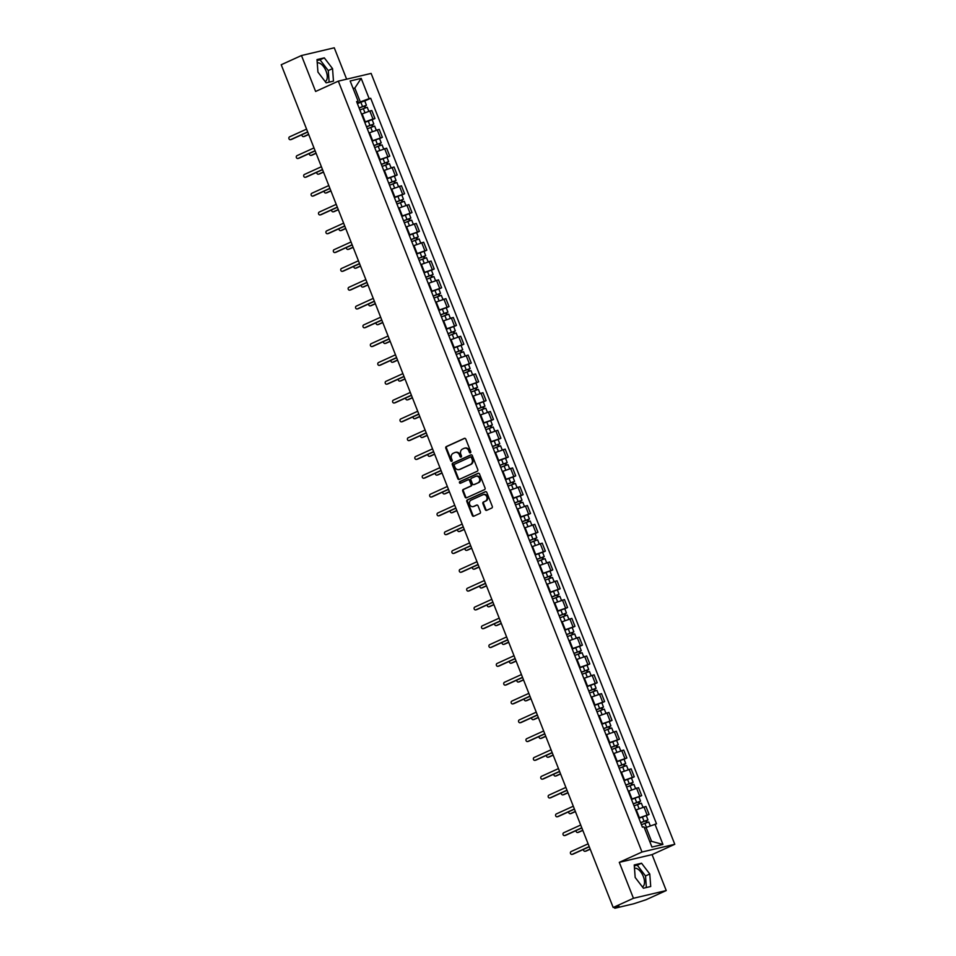<?xml version="1.0" encoding="UTF-8"?>
<svg xmlns="http://www.w3.org/2000/svg" width="956" height="956" viewBox="0 0 956 956"><rect width="100%" height="100%" fill="white"/><g stroke="black" fill="none" stroke-linecap="round" stroke-linejoin="round"><path stroke-width="1.43" d="M470.376 452.833A0.896 0.765 -103.3 0 0 470.746 451.686L465.799 439.115A1.279 1.087 -103.3 0 0 464.329 438.386L446.344 446.56A1.279 1.087 -103.3 0 0 445.807 448.197L450.766 460.78A0.896 0.765 -103.3 0 0 452.164 460.135L451.519 458.51A4.087 3.489 -103.3 0 1 453.228 453.275L454.721 452.594A4.087 3.489 -103.3 0 1 455.283 452.403A4.087 3.489 -103.3 0 1 459.418 454.925L460.063 456.55A0.896 0.765 -103.3 0 0 461.461 455.916L460.816 454.291A4.087 3.489 -103.3 0 1 462.525 449.045L464.019 448.364A4.087 3.489 -103.3 0 1 464.568 448.173A4.087 3.489 -103.3 0 1 468.703 450.694L469.348 452.319A0.896 0.765 -103.3 0 0 470.376 452.833M317.237 62.893A10.146 5.186 -114.5 0 1 326.068 71.091A10.146 5.186 -114.5 0 1 325.16 81.535L325.16 81.535M634.485 868.263A10.146 5.186 -114.5 0 1 643.316 876.461A10.146 5.186 -114.5 0 1 642.396 886.905L642.396 886.905M485.254 509.596A1.279 1.087 -103.3 0 0 486.724 510.325L491.766 508.03A1.279 1.087 -103.3 0 0 492.292 506.393L486.795 492.424A1.279 1.087 -103.3 0 0 485.325 491.695L467.341 499.88A1.279 1.087 -103.3 0 0 466.815 501.518L472.312 515.475A1.279 1.087 -103.3 0 0 473.782 516.204L479.876 513.432A1.279 1.087 -103.3 0 0 480.402 511.795L478.048 505.82A1.279 1.087 -103.3 0 0 476.59 505.091L473.567 506.465A3.418 2.916 -103.3 0 1 471.069 500.131L482.911 494.754A3.418 2.916 -103.3 0 1 485.409 501.087L483.425 501.984A1.279 1.087 -103.3 0 0 482.9 503.621L485.254 509.596L485.911 509.44A1.279 1.087 -103.3 0 0 486.879 510.253M641.99 852.023L619.285 862.348L633.446 898.282L613.19 907.495L281.219 64.745L301.475 55.532L315.623 91.465L338.328 81.141L641.99 852.023L674.781 844.291L371.119 73.409L338.328 81.141M477.271 471.224A1.279 1.087 -103.3 0 0 477.797 469.587L472.3 455.618A1.279 1.087 -103.3 0 0 470.83 454.889L452.845 463.074A1.279 1.087 -103.3 0 0 452.319 464.712L457.816 478.669A1.279 1.087 -103.3 0 0 459.286 479.398L477.271 471.224M479.542 474.021L485.05 487.99A1.279 1.087 -103.3 0 1 484.513 489.627L466.528 497.801A1.279 1.087 -103.3 0 1 465.07 497.072L462.716 491.097A1.279 1.087 -103.3 0 1 463.242 489.46L470.531 486.15A1.279 1.087 -103.3 0 0 471.069 484.513L469.504 480.545A1.279 1.087 -103.3 0 0 468.046 479.816L460.445 483.27A0.896 0.765 -103.3 0 1 459.8 481.609L478.084 473.292A1.279 1.087 -103.3 0 1 479.542 474.021M633.446 898.282L666.236 890.55L645.981 899.763L633.673 903.79L615.114 908.176L614.338 907.22M346.634 79.181L334.265 47.8L301.475 55.532M666.236 890.55L652.076 854.616L674.781 844.291M613.19 907.495L618.986 906.121L614.732 908.2M364.678 122.093L372.96 118.986L369.817 111.027L361.535 114.134M369.817 111.027L371.824 110.561L374.955 118.52L372.171 119.787M372.96 118.986L374.955 118.52M379.568 138.596L382.364 137.329L379.233 129.371L368.944 132.944M372.087 140.902L382.364 137.329M386.977 157.405L389.773 156.139L386.642 148.18L376.353 151.753M379.496 159.712L389.773 156.139M394.386 176.215L397.182 174.948L394.051 166.989L383.762 170.562M386.905 178.521L397.182 174.948M401.795 195.024L404.591 193.745L401.46 185.799L391.171 189.372M394.314 197.33L404.591 193.745M409.204 213.833L412 212.555L408.869 204.596L398.58 208.181M401.723 216.14L412 212.555M416.613 232.631L419.409 231.364L416.278 223.405L405.989 226.99M409.132 234.949L419.409 231.364M424.022 251.44L426.818 250.173L423.675 242.215L413.398 245.8M416.541 253.746L426.818 250.173M431.431 270.249L434.227 268.983L431.084 261.024L420.807 264.597M423.95 272.556L434.227 268.983M438.84 289.059L441.636 287.792L438.493 279.833L428.216 283.406M431.359 291.365L441.636 287.792M446.249 307.868L449.045 306.601L445.902 298.642L435.625 302.216M438.756 310.174L449.045 306.601M453.658 326.677L456.454 325.41L453.311 317.452L443.034 321.025M446.165 328.984L456.454 325.41M461.067 345.486L463.863 344.22L460.72 336.261L450.443 339.834M453.574 347.793L463.863 344.22M468.476 364.296L471.272 363.029L468.129 355.07L457.852 358.643M460.983 366.602L471.272 363.029M475.885 383.105L478.681 381.826L475.538 373.88L465.261 377.453M468.392 385.411L478.681 381.826M483.294 401.914L486.09 400.636L482.947 392.677L472.67 396.262M475.801 404.221L486.09 400.636M490.703 420.712L493.499 419.445L490.356 411.486L480.079 415.071M483.21 423.03L493.499 419.445M498.112 439.521L500.908 438.254L497.765 430.296L487.488 433.881M490.619 441.827L500.908 438.254M505.521 458.33L508.317 457.064L505.174 449.105L494.897 452.678M498.028 460.637L508.317 457.064M512.93 477.14L515.714 475.873L512.583 467.914L502.306 471.487M505.437 479.446L515.714 475.873M520.339 495.949L523.123 494.682L519.992 486.724L509.715 490.297M512.846 498.255L523.123 494.682M527.748 514.758L530.532 513.491L527.401 505.533L517.124 509.106M520.255 517.065L530.532 513.491M535.157 533.567L537.941 532.301L534.81 524.342L524.533 527.915M527.664 535.874L537.941 532.301M542.566 552.377L545.35 551.11L542.219 543.151L531.942 546.724M535.073 554.683L545.35 551.11M549.975 571.186L552.759 569.907L549.628 561.961L539.351 565.534M542.482 573.492L552.759 569.907M557.384 589.983L560.168 588.717L557.037 580.758L546.76 584.343M549.891 592.302L560.168 588.717M564.793 608.793L567.577 607.526L564.446 599.567L554.169 603.152M557.3 611.099L567.577 607.526M572.202 627.602L574.986 626.335L571.855 618.377L561.578 621.95M564.709 629.908L574.986 626.335M579.611 646.411L582.395 645.145L579.264 637.186L568.987 640.759M572.118 648.718L582.395 645.145M587.02 665.221L589.804 663.954L586.673 655.995L576.396 659.568M579.527 667.527L589.804 663.954M594.429 684.03L597.213 682.763L594.082 674.805L583.805 678.378M586.936 686.336L597.213 682.763M601.838 702.839L604.622 701.573L601.491 693.614L591.214 697.187M594.345 705.146L604.622 701.573M609.247 721.649L612.031 720.382L608.9 712.423L598.623 715.996M601.754 723.955L612.031 720.382M616.656 740.458L619.44 739.179L616.309 731.232L606.032 734.806M609.163 742.764L619.44 739.179M624.065 759.267L626.849 757.988L623.718 750.042L613.441 753.615M616.572 761.573L626.849 757.988M631.474 778.065L634.258 776.798L631.127 768.839L620.85 772.424M623.981 780.383L634.258 776.798M638.883 796.874L641.667 795.607L638.536 787.648L628.259 791.233M631.39 799.18L641.667 795.607M646.292 815.683L649.076 814.416L645.945 806.458L635.656 810.031M638.799 817.989L649.076 814.416M357.269 103.284L360.293 101.91L354.831 88.048L353.111 88.454M353.23 88.777L354.831 88.048L361.177 78.38L369.159 98.635L360.293 101.91M356.887 102.316L358.142 101.24L350.159 80.985L361.177 78.38M649.829 841.746L651.562 841.34L646.089 827.466L656.509 823.833L370.701 98.277L369.159 98.635M654.968 824.192L662.938 844.447L651.932 847.052L643.95 826.797L642.408 827.155L356.6 101.599L358.142 101.24M333.465 81.129L332.545 68.629L324.299 57.862L316.998 59.583L317.93 72.082L326.163 82.849L333.465 81.129M619.285 862.348L652.076 854.616M650.713 886.499L649.781 873.999L641.548 863.232L634.234 864.953L635.166 877.453L643.412 888.22L650.713 886.499M646.089 827.466L644.499 828.195M364.762 100.978L370.701 98.277M651.562 841.34L662.938 844.447M329.127 82.156L328.267 70.577L320.033 59.798L317.069 60.503M328.267 70.577L332.545 68.629M320.033 59.798L324.299 57.862M646.375 887.527L645.515 875.947L637.27 865.168L634.306 865.873M645.515 875.947L649.781 873.999M637.27 865.168L641.548 863.232M470.555 452.714A0.896 0.765 -103.3 0 1 470.005 452.164L469.36 450.539A4.087 3.489 -103.3 0 0 465.225 448.017A4.087 3.489 -103.3 0 0 464.903 448.113M455.618 452.343A4.087 3.489 -103.3 0 1 455.94 452.248A4.087 3.489 -103.3 0 1 460.075 454.769L460.708 456.394A0.896 0.765 -103.3 0 0 461.27 456.932M464.819 438.302L447.002 446.404A1.279 1.087 -103.3 0 0 446.464 448.041L451.423 460.625A0.896 0.765 -103.3 0 0 451.973 461.162M471.32 454.817L453.502 462.919A1.279 1.087 -103.3 0 0 452.977 464.556L458.474 478.514A1.279 1.087 -103.3 0 0 459.442 479.326M471.416 457.565A0.896 0.765 -103.3 0 0 470.388 457.052L454.602 464.234A0.896 0.765 -103.3 0 0 454.231 465.381L454.901 467.09A4.087 3.489 -103.3 0 0 459.035 469.611A4.087 3.489 -103.3 0 0 459.597 469.42L470.388 464.52A4.087 3.489 -103.3 0 0 472.085 459.274L471.416 457.565L472.073 457.41A0.896 0.765 -103.3 0 0 471.045 456.896L470.639 456.992M459.358 469.515A4.087 3.489 -103.3 0 0 459.693 469.456A4.087 3.489 -103.3 0 0 460.242 469.265L459.597 469.42M472.073 457.41L472.742 459.119A4.087 3.489 -103.3 0 1 471.033 464.365L460.242 469.265M468.392 479.733L468.703 479.661A1.279 1.087 -103.3 0 1 470.161 480.39L471.726 484.357A1.279 1.087 -103.3 0 1 471.189 485.995L463.899 489.305A1.279 1.087 -103.3 0 0 463.361 490.942L465.715 496.917A1.279 1.087 -103.3 0 0 466.695 497.729M478.574 473.22L460.457 481.454A0.896 0.765 -103.3 0 0 460.696 483.162M478.108 482.708A3.418 2.916 -103.3 0 0 475.61 476.375L471.439 478.275A1.279 1.087 -103.3 0 0 470.902 479.912L472.467 483.867A1.279 1.087 -103.3 0 0 473.937 484.596L478.765 482.553A3.418 2.916 -103.3 0 0 476.411 476.16M474.236 484.525A1.279 1.087 -103.3 0 0 474.594 484.441L473.937 484.596M478.765 482.553L474.594 484.441M483.712 494.539A3.418 2.916 -103.3 0 1 486.066 500.932L484.083 501.828A1.279 1.087 -103.3 0 0 483.557 503.465L485.911 509.44M473.423 506.525A3.418 2.916 -103.3 0 0 474.224 506.31L473.567 506.465M477.08 505.019L474.224 506.31M485.815 491.623L467.998 499.725A1.279 1.087 -103.3 0 0 467.472 501.362L472.969 515.32A1.279 1.087 -103.3 0 0 473.949 516.132M359.898 109.964L367.235 107.263L368.825 111.302M359.145 108.052L364.857 105.841L364.188 106.224L364.857 107.909M302.012 134.653A1.494 1.279 -103.3 0 0 303.805 136.529L308.633 134.33M359.086 107.909L366.423 105.22L365.037 106.02L365.67 107.622M357.377 103.571L364.714 100.882L366.423 105.22M308.692 134.485L304.665 136.326A1.494 1.279 76.7 0 1 304.247 136.421M364.105 106.008L365.037 106.02M307.736 132.059L291.544 139.421A1.494 1.279 76.7 0 1 291.126 139.516M306.577 129.12L289.596 136.839A1.494 1.279 -103.3 0 0 290.696 139.624L307.677 131.892M367.307 128.773L374.644 126.073L376.234 130.112M366.554 126.861L372.266 124.65L371.597 125.033L372.266 126.718M309.421 153.462A1.494 1.279 -103.3 0 0 311.214 155.338L316.042 153.139M366.495 126.718L373.832 124.029L372.446 124.83L373.079 126.431M364.786 122.38L372.123 119.691L373.832 124.029M316.101 153.295L312.074 155.135A1.494 1.279 76.7 0 1 311.656 155.231M371.514 124.818L372.446 124.83M374.716 147.583L382.053 144.882L383.643 148.921M373.963 145.671L379.675 143.46L379.006 143.842L379.675 145.527M316.83 172.271A1.494 1.279 -103.3 0 0 318.623 174.147L323.451 171.949M373.904 145.527L381.241 142.838L379.855 143.639L380.488 145.24M372.195 141.189L379.532 138.501L381.241 142.838M323.51 172.104L319.483 173.944A1.494 1.279 76.7 0 1 319.065 174.04M378.923 143.627L379.855 143.639M382.125 166.392L389.462 163.691L391.052 167.73M381.372 164.48L387.084 162.269L386.415 162.651L387.084 164.336M324.239 191.081A1.494 1.279 -103.3 0 0 326.032 192.945L330.86 190.758M381.313 164.336L388.65 161.648L387.264 162.448L387.897 164.05M379.604 159.999L386.941 157.298L388.65 161.648M330.919 190.913L326.892 192.754A1.494 1.279 76.7 0 1 326.474 192.849M386.332 162.436L387.264 162.448M315.145 150.869L298.953 158.23A1.494 1.279 76.7 0 1 298.535 158.326M313.986 147.929L297.005 155.649A1.494 1.279 -103.3 0 0 298.105 158.421L315.086 150.701M322.554 169.666L306.362 177.039A1.494 1.279 76.7 0 1 305.944 177.135M321.395 166.738L304.414 174.458A1.494 1.279 -103.3 0 0 305.514 177.23L322.495 169.511M329.963 188.475L313.771 195.837A1.494 1.279 76.7 0 1 313.353 195.944M328.804 185.548L311.823 193.267A1.494 1.279 -103.3 0 0 312.923 196.04L329.904 188.32M389.534 185.201L396.871 182.5L398.461 186.54M388.781 183.289L394.493 181.066L393.824 181.461L394.493 183.146M331.648 209.89A1.494 1.279 -103.3 0 0 333.441 211.754L338.269 209.567M388.722 183.146L396.059 180.457L394.673 181.258L395.306 182.859M387.013 178.808L394.35 176.107L396.059 180.457M338.328 209.723L334.301 211.551A1.494 1.279 76.7 0 1 333.883 211.658M393.741 181.246L394.673 181.258M396.943 203.998L404.28 201.31L405.87 205.349M396.19 202.098L401.902 199.876L401.233 200.27L401.902 201.955M339.057 228.699A1.494 1.279 -103.3 0 0 340.85 230.563L345.678 228.376M396.131 201.955L403.468 199.254L402.082 200.067L402.715 201.668M394.422 197.617L401.759 194.916L403.468 199.254M345.737 228.532L341.71 230.36A1.494 1.279 76.7 0 1 341.292 230.468M401.15 200.055L402.082 200.067M337.372 207.285L321.18 214.646A1.494 1.279 76.7 0 1 320.762 214.742M336.213 204.357L319.232 212.077A1.494 1.279 -103.3 0 0 320.332 214.849L337.313 207.129M344.781 226.094L328.589 233.455A1.494 1.279 76.7 0 1 328.171 233.551M343.622 223.166L326.641 230.886A1.494 1.279 -103.3 0 0 327.741 233.658L344.722 225.939M404.352 222.808L411.689 220.119L413.279 224.158M403.599 220.908L409.299 218.685L408.642 219.079L409.299 220.764M346.466 247.508A1.494 1.279 -103.3 0 0 348.259 249.373L353.087 247.186M403.54 220.764L410.877 218.064L409.491 218.876L410.124 220.478M401.831 216.426L409.168 213.726L410.877 218.064M353.146 247.341L349.119 249.169A1.494 1.279 76.7 0 1 348.701 249.265M408.559 218.864L409.491 218.876M411.761 241.617L419.098 238.928L420.688 242.967M411.008 239.717L416.708 237.494L416.051 237.877L416.708 239.574M353.875 266.318A1.494 1.279 -103.3 0 0 355.668 268.182L360.496 265.983M410.949 239.574L418.286 236.873L416.9 237.686L417.533 239.287M409.24 235.236L416.577 232.535L418.286 236.873M360.555 266.15L356.528 267.979A1.494 1.279 76.7 0 1 356.11 268.074M415.968 237.662L416.9 237.686M419.17 260.426L426.507 257.738L428.097 261.777M418.417 258.514L424.117 256.304L423.46 256.686L424.117 258.383M361.284 285.115A1.494 1.279 -103.3 0 0 363.077 286.991L367.905 284.792M418.358 258.383L425.695 255.682L424.309 256.495L424.942 258.084M416.649 254.033L423.986 251.344L425.695 255.682M367.964 284.96L363.925 286.788A1.494 1.279 76.7 0 1 363.519 286.884M423.377 256.471L424.309 256.495M426.579 279.236L433.916 276.547L435.506 280.574M425.826 277.324L431.526 275.113L430.869 275.495L431.526 277.192M368.693 303.924A1.494 1.279 -103.3 0 0 370.486 305.8L375.314 303.602M425.767 277.192L433.104 274.491L431.718 275.292L432.351 276.893M424.058 272.842L431.395 270.154L433.104 274.491M375.373 303.769L371.334 305.597A1.494 1.279 76.7 0 1 370.928 305.693M430.786 275.28L431.718 275.292M433.988 298.045L441.325 295.344L442.915 299.383M433.235 296.133L438.935 293.922L438.278 294.305L438.935 295.99M376.102 322.734A1.494 1.279 -103.3 0 0 377.895 324.61L382.723 322.411M433.176 295.99L440.513 293.301L439.127 294.101L439.76 295.703M431.467 291.652L438.804 288.963L440.513 293.301M382.782 322.566L378.743 324.407A1.494 1.279 76.7 0 1 378.337 324.502M438.195 294.089L439.127 294.101M441.397 316.854L448.734 314.154L450.324 318.193M440.644 314.942L446.344 312.731L445.687 313.114L446.344 314.799M383.511 341.543A1.494 1.279 -103.3 0 0 385.304 343.419L390.132 341.22M440.585 314.799L447.922 312.11L446.536 312.911L447.169 314.512M438.876 310.461L446.213 307.772L447.922 312.11M390.191 341.376L386.152 343.216A1.494 1.279 76.7 0 1 385.746 343.312M445.604 312.899L446.536 312.911M448.806 335.664L456.143 332.963L457.733 337.002M448.053 333.752L453.753 331.541L453.096 331.923L453.753 333.608M390.92 360.352A1.494 1.279 -103.3 0 0 392.713 362.216L397.541 360.03M447.994 333.608L455.331 330.919L453.945 331.72L454.578 333.321M446.285 329.27L453.622 326.582L455.331 330.919M397.6 360.185L393.561 362.025A1.494 1.279 76.7 0 1 393.155 362.121M453.013 331.708L453.945 331.72M456.215 354.473L463.552 351.772L465.142 355.811M455.462 352.561L461.162 350.338L460.505 350.733L461.162 352.417M398.329 379.162A1.494 1.279 -103.3 0 0 400.122 381.026L404.95 378.839M455.403 352.417L462.74 349.729L461.354 350.529L461.987 352.131M453.694 348.08L461.031 345.379L462.74 349.729M405.009 378.994L400.97 380.835A1.494 1.279 76.7 0 1 400.564 380.93M460.422 350.517L461.354 350.529M352.19 244.903L335.998 252.264A1.494 1.279 76.7 0 1 335.58 252.36M351.031 241.976L334.05 249.695A1.494 1.279 -103.3 0 0 335.15 252.468L352.131 244.748M359.599 263.713L343.407 271.074A1.494 1.279 76.7 0 1 342.989 271.169M358.44 260.785L341.459 268.505A1.494 1.279 -103.3 0 0 342.559 271.277L359.528 263.557M367.008 282.522L350.816 289.883A1.494 1.279 76.7 0 1 350.398 289.979M365.849 279.594L348.868 287.314A1.494 1.279 -103.3 0 0 349.968 290.086L366.937 282.367M374.417 301.331L358.225 308.692A1.494 1.279 76.7 0 1 357.807 308.788M373.258 298.392L356.277 306.123A1.494 1.279 -103.3 0 0 357.377 308.896L374.346 301.164M381.826 320.14L365.634 327.502A1.494 1.279 76.7 0 1 365.216 327.597M380.667 317.201L363.686 324.921A1.494 1.279 -103.3 0 0 364.786 327.705L381.755 319.973M389.235 338.95L373.043 346.311A1.494 1.279 76.7 0 1 372.625 346.407M388.076 336.01L371.095 343.73A1.494 1.279 -103.3 0 0 372.183 346.502L389.164 338.783M396.644 357.747L380.452 365.108A1.494 1.279 76.7 0 1 380.034 365.216M395.485 354.819L378.504 362.539A1.494 1.279 -103.3 0 0 379.592 365.312L396.573 357.592M404.053 376.556L387.861 383.918A1.494 1.279 76.7 0 1 387.443 384.025M402.894 373.629L385.913 381.348A1.494 1.279 -103.3 0 0 387.001 384.121L403.982 376.401M463.612 373.282L470.961 370.581L472.551 374.621M462.871 371.37L468.571 369.147L467.914 369.542L468.571 371.227M405.738 397.971A1.494 1.279 -103.3 0 0 407.531 399.835L412.359 397.648M462.812 371.227L470.149 368.538L468.763 369.339L469.396 370.94M461.103 366.889L468.44 364.188L470.149 368.538M412.418 397.804L408.379 399.632A1.494 1.279 76.7 0 1 407.973 399.739M467.831 369.327L468.763 369.339M471.021 392.08L478.359 389.391L479.96 393.43M470.28 390.179L475.98 387.957L475.323 388.351L475.98 390.036M413.147 416.78A1.494 1.279 -103.3 0 0 414.94 418.644L419.768 416.458M470.221 390.036L477.558 387.335L476.172 388.148L476.805 389.749M468.512 385.698L475.849 382.998L477.558 387.335M419.827 416.613L415.788 418.441A1.494 1.279 76.7 0 1 415.382 418.549M475.228 388.136L476.172 388.148M478.43 410.889L485.768 408.2L487.369 412.239M477.689 408.989L483.389 406.766L482.732 407.16L483.389 408.845M420.556 435.589A1.494 1.279 -103.3 0 0 422.349 437.454L427.177 435.267M477.63 408.845L484.967 406.145L483.581 406.957L484.214 408.559M475.921 404.507L483.258 401.807L484.967 406.145M427.236 435.422L423.197 437.25A1.494 1.279 76.7 0 1 422.791 437.346M482.637 406.933L483.581 406.957M485.839 429.698L493.177 427.009L494.778 431.048M485.098 427.798L490.798 425.575L490.141 425.958L490.798 427.655M427.965 454.399A1.494 1.279 -103.3 0 0 429.758 456.263L434.586 454.064M485.039 427.655L492.376 424.954L490.99 425.767L491.623 427.368M483.33 423.317L490.667 420.616L492.376 424.954M434.645 454.231L430.606 456.06A1.494 1.279 76.7 0 1 430.188 456.155M490.046 425.743L490.99 425.767M493.248 448.507L500.586 445.819L502.175 449.858M492.495 446.595L498.207 444.385L497.55 444.767L498.207 446.464M435.374 473.196A1.494 1.279 -103.3 0 0 437.167 475.072L441.983 472.873M492.448 446.464L499.785 443.763L498.399 444.564L499.032 446.165M490.739 442.114L498.076 439.425L499.785 443.763M442.054 473.041L438.015 474.869A1.494 1.279 76.7 0 1 437.597 474.965M497.455 444.552L498.399 444.564M500.657 467.317L507.995 464.628L509.584 468.655M499.904 465.405L505.616 463.194L504.947 463.576L505.616 465.273M442.783 492.005A1.494 1.279 -103.3 0 0 444.576 493.882L449.392 491.683M499.857 465.273L507.194 462.573L505.808 463.373L506.441 464.975M498.148 460.923L505.485 458.235L507.194 462.573M449.463 491.838L445.424 493.678A1.494 1.279 76.7 0 1 445.006 493.774M504.864 463.361L505.808 463.373M508.066 486.126L515.404 483.425L516.993 487.464M507.313 484.214L513.025 482.003L512.356 482.386L513.025 484.071M450.192 510.815A1.494 1.279 -103.3 0 0 451.985 512.691L456.801 510.492M507.266 484.071L514.603 481.382L513.217 482.183L513.85 483.784M505.557 479.733L512.894 477.044L514.603 481.382M456.872 510.647L452.833 512.488A1.494 1.279 76.7 0 1 452.415 512.583M512.273 482.171L513.217 482.183M515.475 504.935L522.812 502.235L524.402 506.274M514.722 503.023L520.434 500.813L519.765 501.195L520.434 502.88M457.601 529.624A1.494 1.279 -103.3 0 0 459.394 531.5L464.21 529.301M514.675 502.88L522.012 500.191L520.626 500.992L521.259 502.593M512.966 498.542L520.303 495.853L522.012 500.191M464.281 529.457L460.242 531.297A1.494 1.279 76.7 0 1 459.824 531.393M519.682 500.98L520.626 500.992M522.884 523.745L530.221 521.044L531.811 525.083M522.131 521.833L527.843 519.622L527.174 520.004L527.843 521.689M465.01 548.433A1.494 1.279 -103.3 0 0 466.803 550.298L471.619 548.111M522.084 521.689L529.421 519L528.035 519.801L528.668 521.402M520.375 517.351L527.712 514.651L529.421 519M471.69 548.266L467.651 550.106A1.494 1.279 76.7 0 1 467.233 550.202M527.091 519.789L528.035 519.801M530.293 542.554L537.63 539.853L539.22 543.892M529.54 540.642L535.252 538.419L534.583 538.814L535.252 540.499M472.419 567.243A1.494 1.279 -103.3 0 0 474.212 569.107L479.028 566.92M529.493 540.499L536.83 537.81L535.444 538.61L536.077 540.212M527.784 536.161L535.121 533.46L536.83 537.81M479.099 567.075L475.06 568.916A1.494 1.279 76.7 0 1 474.642 569.011M534.5 538.598L535.444 538.61M537.702 561.363L545.04 558.663L546.629 562.702M536.949 559.451L542.661 557.229L541.992 557.623L542.661 559.308M479.828 586.052A1.494 1.279 -103.3 0 0 481.621 587.916L486.437 585.729M536.902 559.308L544.239 556.619L542.853 557.42L543.474 559.021M535.193 554.97L542.53 552.269L544.239 556.619M486.508 585.885L482.469 587.713A1.494 1.279 76.7 0 1 482.051 587.821M541.909 557.408L542.853 557.42M545.111 580.161L552.449 577.472L554.038 581.511M544.358 578.26L550.07 576.038L549.401 576.432L550.07 578.117M487.237 604.861A1.494 1.279 -103.3 0 0 489.03 606.725L493.846 604.539M544.311 578.117L551.648 575.416L550.262 576.229L550.883 577.83M542.602 573.779L549.939 571.079L551.648 575.416M493.917 604.694L489.878 606.522A1.494 1.279 76.7 0 1 489.46 606.63M549.318 576.217L550.262 576.229M552.52 598.97L559.858 596.281L561.447 600.32M551.767 597.07L557.479 594.847L556.81 595.23L557.479 596.926M494.646 623.671A1.494 1.279 -103.3 0 0 496.439 625.535L501.255 623.348M551.72 596.926L559.057 594.226L557.671 595.038L558.292 596.64M550.011 592.589L557.348 589.888L559.057 594.226M501.326 623.503L497.287 625.332A1.494 1.279 76.7 0 1 496.869 625.427M556.727 595.014L557.671 595.038M559.929 617.779L567.267 615.09L568.856 619.13M559.176 615.879L564.888 613.656L564.219 614.039L564.888 615.736M502.055 642.48A1.494 1.279 -103.3 0 0 503.848 644.344L508.664 642.145M559.129 615.736L566.466 613.035L565.08 613.848L565.701 615.449M557.42 611.398L564.757 608.697L566.466 613.035M508.723 642.312L504.696 644.141A1.494 1.279 76.7 0 1 504.278 644.236M564.136 613.824L565.08 613.848M567.338 636.588L574.676 633.9L576.265 637.927M566.585 634.676L572.297 632.466L571.628 632.848L572.297 634.545M509.452 661.277A1.494 1.279 -103.3 0 0 511.257 663.153L516.073 660.955M566.538 634.545L573.875 631.844L572.489 632.645L573.11 634.246M564.829 630.195L572.166 627.506L573.875 631.844M516.132 661.122L512.105 662.95A1.494 1.279 76.7 0 1 511.687 663.046M571.545 632.633L572.489 632.645M411.462 395.366L395.27 402.727A1.494 1.279 76.7 0 1 394.852 402.823M410.303 392.438L393.322 400.158A1.494 1.279 -103.3 0 0 394.41 402.93L411.391 395.21M418.871 414.175L402.679 421.536A1.494 1.279 76.7 0 1 402.261 421.632M417.712 411.247L400.731 418.967A1.494 1.279 -103.3 0 0 401.819 421.739L418.8 414.02M426.268 432.984L410.088 440.346A1.494 1.279 76.7 0 1 409.67 440.441M425.121 430.057L408.14 437.776A1.494 1.279 -103.3 0 0 409.228 440.549L426.209 432.829M433.677 451.794L417.497 459.155A1.494 1.279 76.7 0 1 417.079 459.25M432.53 448.866L415.549 456.586A1.494 1.279 -103.3 0 0 416.637 459.358L433.618 451.638M441.086 470.603L424.906 477.964A1.494 1.279 76.7 0 1 424.488 478.06M439.939 467.663L422.958 475.395A1.494 1.279 -103.3 0 0 424.046 478.167L441.027 470.448M448.495 489.412L432.315 496.773A1.494 1.279 76.7 0 1 431.897 496.869M447.348 486.473L430.367 494.204A1.494 1.279 -103.3 0 0 431.455 496.977L448.436 489.245M455.904 508.222L439.724 515.583A1.494 1.279 76.7 0 1 439.306 515.678M454.757 505.282L437.776 513.002A1.494 1.279 -103.3 0 0 438.864 515.774L455.845 508.054M463.313 527.019L447.133 534.392A1.494 1.279 76.7 0 1 446.715 534.488M462.166 524.091L445.185 531.811A1.494 1.279 -103.3 0 0 446.273 534.583L463.254 526.864M470.722 545.828L454.542 553.189A1.494 1.279 76.7 0 1 454.124 553.297M469.575 542.9L452.594 550.62A1.494 1.279 -103.3 0 0 453.682 553.393L470.663 545.673M478.131 564.638L461.951 571.999A1.494 1.279 76.7 0 1 461.533 572.106M476.984 561.71L460.003 569.429A1.494 1.279 -103.3 0 0 461.091 572.202L478.072 564.482M485.54 583.447L469.36 590.808A1.494 1.279 76.7 0 1 468.942 590.904M484.393 580.519L467.412 588.239A1.494 1.279 -103.3 0 0 468.5 591.011L485.481 583.291M492.949 602.256L476.757 609.617A1.494 1.279 76.7 0 1 476.351 609.713M491.802 599.328L474.821 607.048A1.494 1.279 -103.3 0 0 475.909 609.82L492.89 602.101M500.358 621.065L484.166 628.427A1.494 1.279 76.7 0 1 483.76 628.522M499.211 618.138L482.23 625.857A1.494 1.279 -103.3 0 0 483.318 628.63L500.299 620.91M507.767 639.875L491.575 647.236A1.494 1.279 76.7 0 1 491.169 647.332M506.62 636.947L489.639 644.667A1.494 1.279 -103.3 0 0 490.727 647.439L507.708 639.719M515.176 658.684L498.984 666.045A1.494 1.279 76.7 0 1 498.578 666.141M514.029 655.744L497.048 663.476A1.494 1.279 -103.3 0 0 498.136 666.248L515.117 658.529M574.747 655.398L582.085 652.709L583.674 656.736M573.994 653.486L579.706 651.275L579.037 651.657L579.706 653.342M516.861 680.086A1.494 1.279 -103.3 0 0 518.666 681.963L523.482 679.764M573.947 653.354L581.284 650.654L579.898 651.454L580.519 653.056M572.226 649.005L579.563 646.316L581.284 650.654M523.541 679.919L519.514 681.759A1.494 1.279 76.7 0 1 519.096 681.855M578.954 651.442L579.898 651.454M522.585 677.493L506.393 684.855A1.494 1.279 76.7 0 1 505.987 684.95M521.438 674.554L504.457 682.285A1.494 1.279 -103.3 0 0 505.545 685.058L522.526 677.326M582.156 674.207L589.494 671.506L591.083 675.545M581.403 672.295L587.115 670.084L586.446 670.467L587.115 672.152M524.27 698.896A1.494 1.279 -103.3 0 0 526.075 700.772L530.891 698.573M581.356 672.152L588.693 669.463L587.307 670.264L587.928 671.865M579.635 667.814L586.972 665.125L588.693 669.463M530.95 698.728L526.923 700.569A1.494 1.279 76.7 0 1 526.505 700.664M586.363 670.252L587.307 670.264M529.994 696.303L513.802 703.664A1.494 1.279 76.7 0 1 513.396 703.759M528.835 693.363L511.866 701.083A1.494 1.279 -103.3 0 0 512.954 703.855L529.935 696.135M589.565 693.016L596.903 690.316L598.492 694.355M588.812 691.104L594.524 688.894L593.855 689.276L594.524 690.961M531.679 717.705A1.494 1.279 -103.3 0 0 533.484 719.581L538.3 717.382M588.765 690.961L596.102 688.272L594.716 689.073L595.337 690.674M587.044 686.623L594.381 683.934L596.102 688.272M538.359 717.538L534.332 719.378A1.494 1.279 76.7 0 1 533.914 719.474M593.772 689.061L594.716 689.073M537.403 715.1L521.211 722.473A1.494 1.279 76.7 0 1 520.805 722.569M536.244 712.172L519.275 719.892A1.494 1.279 -103.3 0 0 520.363 722.664L537.344 714.945M596.974 711.826L604.312 709.125L605.901 713.164M596.221 709.914L601.933 707.703L601.264 708.085L601.933 709.77M539.088 736.514A1.494 1.279 -103.3 0 0 540.893 738.379L545.709 736.192M596.162 709.77L603.499 707.082L602.125 707.882L602.746 709.483M594.453 705.432L601.79 702.732L603.499 707.082M545.768 736.347L541.741 738.187A1.494 1.279 76.7 0 1 541.323 738.283M601.181 707.87L602.125 707.882M544.812 733.909L528.62 741.27A1.494 1.279 76.7 0 1 528.214 741.378M543.653 730.982L526.684 738.701A1.494 1.279 -103.3 0 0 527.772 741.474L544.753 733.754M604.383 730.635L611.721 727.934L613.31 731.973M603.63 728.723L609.342 726.5L608.673 726.895L609.342 728.58M546.497 755.324A1.494 1.279 -103.3 0 0 548.302 757.188L553.118 755.001M603.571 728.58L610.908 725.891L609.522 726.691L610.155 728.293M601.862 724.242L609.199 721.541L610.908 725.891M553.177 755.156L549.15 756.997A1.494 1.279 76.7 0 1 548.732 757.092M608.59 726.68L609.522 726.691M552.221 752.719L536.029 760.08A1.494 1.279 76.7 0 1 535.623 760.187M551.062 749.791L534.093 757.51A1.494 1.279 -103.3 0 0 535.181 760.283L552.162 752.563M611.792 749.444L619.13 746.744L620.719 750.783M611.039 747.532L616.751 745.31L616.082 745.704L616.751 747.389M553.906 774.133A1.494 1.279 -103.3 0 0 555.699 775.997L560.527 773.81M610.98 747.389L618.317 744.688L616.931 745.501L617.564 747.102M609.271 743.051L616.608 740.35L618.317 744.688M560.586 773.966L556.559 775.794A1.494 1.279 76.7 0 1 556.141 775.902M615.999 745.489L616.931 745.501M559.63 771.528L543.438 778.889A1.494 1.279 76.7 0 1 543.02 778.985M558.471 768.6L541.49 776.32A1.494 1.279 -103.3 0 0 542.59 779.092L559.571 771.373M619.201 768.242L626.538 765.553L628.128 769.592M618.448 766.342L624.16 764.119L623.491 764.513L624.16 766.198M561.315 792.942A1.494 1.279 -103.3 0 0 563.108 794.806L567.936 792.62M618.389 766.198L625.726 763.497L624.34 764.31L624.973 765.911M616.68 761.86L624.017 759.16L625.726 763.497M567.995 792.775L563.968 794.603A1.494 1.279 76.7 0 1 563.55 794.699M623.408 764.298L624.34 764.31M567.039 790.337L550.847 797.698A1.494 1.279 76.7 0 1 550.429 797.794M565.88 787.409L548.899 795.129A1.494 1.279 -103.3 0 0 549.999 797.902L566.98 790.182M626.61 787.051L633.947 784.362L635.537 788.401M625.857 785.151L631.569 782.928L630.9 783.311L631.569 785.007M568.724 811.752A1.494 1.279 -103.3 0 0 570.517 813.616L575.345 811.417M625.798 785.007L633.135 782.307L631.749 783.119L632.382 784.721M624.089 780.67L631.426 777.969L633.135 782.307M575.404 811.584L571.377 813.413A1.494 1.279 76.7 0 1 570.959 813.508M630.817 783.095L631.749 783.119M574.448 809.146L558.256 816.508A1.494 1.279 76.7 0 1 557.838 816.603M573.289 806.219L556.308 813.938A1.494 1.279 -103.3 0 0 557.408 816.711L574.389 808.991M634.019 805.86L641.357 803.171L642.946 807.211M633.266 803.948L638.978 801.737L638.309 802.12L638.978 803.817M576.133 830.561A1.494 1.279 -103.3 0 0 577.926 832.425L582.754 830.226M633.207 803.817L640.544 801.116L639.158 801.929L639.791 803.518M631.498 799.467L638.835 796.778L640.544 801.116M582.813 830.394L578.786 832.222A1.494 1.279 76.7 0 1 578.368 832.317M638.226 801.905L639.158 801.929M581.857 827.956L565.665 835.317A1.494 1.279 76.7 0 1 565.247 835.413M580.698 825.028L563.717 832.748A1.494 1.279 -103.3 0 0 564.817 835.52L581.798 827.8M641.428 824.67L648.765 821.981L650.319 825.912M640.675 822.758L646.387 820.547L645.718 820.929L646.387 822.626M583.542 849.358A1.494 1.279 -103.3 0 0 585.335 851.234L590.163 849.036M640.616 822.626L647.953 819.925L646.567 820.726L647.2 822.327M638.907 818.276L646.244 815.588L647.953 819.925M590.222 849.203L586.195 851.031A1.494 1.279 76.7 0 1 585.777 851.127M645.635 820.714L646.567 820.726M589.266 846.765L573.074 854.126A1.494 1.279 76.7 0 1 572.656 854.222M588.107 843.825L571.126 851.557A1.494 1.279 -103.3 0 0 572.226 854.329L589.207 846.598M639.672 796.085L636.529 788.126M632.263 777.276L629.12 769.317M624.854 758.467L621.711 750.508M617.445 739.657L614.302 731.698M610.036 720.848L606.893 712.889M602.627 702.039L599.496 694.08M595.218 683.229L592.087 675.271M587.809 664.42L584.678 656.461M580.4 645.611L577.269 637.664M572.991 626.813L569.86 618.855M565.582 608.004L562.451 600.045M558.173 589.195L555.042 581.236M550.764 570.385L547.633 562.427M543.355 551.576L540.224 543.617M535.946 532.767L532.815 524.808M528.537 513.958L525.406 505.999M521.128 495.148L517.997 487.19M513.719 476.339L510.588 468.392M506.31 457.542L503.179 449.583M498.901 438.732L495.77 430.774M491.492 419.923L488.361 411.964M484.083 401.114L480.952 393.155M476.674 382.304L473.543 374.346M469.265 363.495L466.134 355.536M461.856 344.686L458.725 336.727M454.447 325.877L451.316 317.918M447.038 307.067L443.907 299.109M439.629 288.258L436.498 280.311M432.22 269.461L429.089 261.502M424.811 250.651L421.68 242.693M417.402 231.842L414.271 223.883M409.993 213.033L406.862 205.074M402.584 194.223L399.453 186.265M395.187 175.414L392.044 167.455M387.778 156.605L384.635 148.646M380.369 137.795L377.226 129.837M647.081 814.894L643.938 806.936M639.373 817.727L636.242 809.768M631.964 798.917L628.833 790.959M624.555 780.108L621.424 772.161M617.146 761.311L614.015 753.352M609.737 742.501L606.606 734.543M602.34 723.692L599.197 715.733M594.931 704.883L591.788 696.924M587.522 686.073L584.379 678.115M580.113 667.264L576.97 659.305M572.704 648.455L569.561 640.496M565.295 629.645L562.152 621.687M557.886 610.836L554.743 602.889M550.477 592.027L547.334 584.08M543.068 573.23L539.925 565.271M535.659 554.42L532.516 546.462M528.25 535.611L525.107 527.652M520.841 516.802L517.698 508.843M513.432 497.992L510.301 490.034M506.023 479.183L502.892 471.224M498.614 460.374L495.483 452.415M491.205 441.564L488.074 433.606M483.796 422.755L480.665 414.808M476.387 403.958L473.256 395.999M468.978 385.149L465.847 377.19M461.569 366.339L458.438 358.38M454.16 347.53L451.029 339.571M446.751 328.721L443.62 320.762M439.342 309.911L436.211 301.953M431.933 291.102L428.802 283.143M424.524 272.293L421.393 264.334M417.115 253.483L413.984 245.525M409.706 234.674L406.575 226.727M402.297 215.877L399.166 207.918M394.888 197.067L391.757 189.109M387.479 178.258L384.348 170.299M380.07 159.449L376.939 151.49M372.661 140.64L369.53 132.681M365.252 121.83L362.121 113.872M615.58 906.921L615.831 907.555M469.36 450.539L468.703 450.694M460.708 456.394L460.063 456.55M460.075 454.769L459.418 454.925M451.423 460.625L450.766 460.78M446.464 448.041L445.807 448.197M447.002 446.404L446.344 446.56M470.005 452.164L469.348 452.319M458.474 478.514L457.816 478.669M452.977 464.556L452.319 464.712M453.502 462.919L452.845 463.074M471.033 464.365L470.388 464.52M472.742 459.119L472.085 459.274M465.715 496.917L465.07 497.072M463.361 490.942L462.716 491.097M463.899 489.305L463.242 489.46M471.189 485.995L470.531 486.15M471.726 484.357L471.069 484.513M470.161 480.39L469.504 480.545M460.457 481.454L459.8 481.609M483.557 503.465L482.9 503.621M484.083 501.828L483.425 501.984M486.066 500.932L485.409 501.087M472.969 515.32L472.312 515.475M467.472 501.362L466.815 501.518M467.998 499.725L467.341 499.88M363.292 108.53L364.929 112.689M360.782 102.137L362.491 106.474M304.665 136.326L303.805 136.529M290.696 139.624L291.544 139.421M370.701 127.339L372.338 131.498M368.191 120.946L369.9 125.284M312.074 155.135L311.214 155.338M378.11 146.149L379.747 150.307M375.6 139.755L377.309 144.093M319.483 173.944L318.623 174.147M385.519 164.958L387.156 169.116M383.009 158.565L384.718 162.902M326.892 192.754L326.032 192.945M298.105 158.421L298.953 158.23M305.514 177.23L306.362 177.039M312.923 196.04L313.771 195.837M392.928 183.767L394.565 187.914M390.418 177.374L392.127 181.712M334.301 211.551L333.441 211.754M400.337 202.564L401.974 206.723M397.827 196.183L399.536 200.521M341.71 230.36L340.85 230.563M320.332 214.849L321.18 214.646M327.741 233.658L328.589 233.455M407.746 221.374L409.383 225.532M405.236 214.992L406.945 219.33M349.119 249.169L348.259 249.373M415.155 240.183L416.792 244.342M412.645 233.79L414.354 238.14M356.528 267.979L355.668 268.182M422.564 258.992L424.201 263.151M420.054 252.599L421.763 256.949M363.925 286.788L363.077 286.991M429.973 277.802L431.61 281.96M427.463 271.408L429.172 275.746M371.334 305.597L370.486 305.8M437.382 296.611L439.019 300.77M434.861 290.218L436.581 294.556M378.743 324.407L377.895 324.61M444.791 315.42L446.428 319.579M442.27 309.027L443.99 313.365M386.152 343.216L385.304 343.419M452.2 334.23L453.837 338.388M449.679 327.836L451.399 332.174M393.561 362.025L392.713 362.216M459.609 353.039L461.246 357.197M457.088 346.646L458.796 350.983M400.97 380.835L400.122 381.026M335.15 252.468L335.998 252.264M342.559 271.277L343.407 271.074M349.968 290.086L350.816 289.883M357.377 308.896L358.225 308.692M364.786 327.705L365.634 327.502M372.183 346.502L373.043 346.311M379.592 365.312L380.452 365.108M387.001 384.121L387.861 383.918M467.018 371.836L468.655 375.995M464.497 365.455L466.205 369.793M408.379 399.632L407.531 399.835M474.427 390.645L476.064 394.804M471.906 384.264L473.614 388.602M415.788 418.441L414.94 418.644M481.836 409.455L483.473 413.613M479.315 403.074L481.023 407.411M423.197 437.25L422.349 437.454M489.245 428.264L490.882 432.423M486.724 421.871L488.432 426.221M430.606 456.06L429.758 456.263M496.654 447.073L498.291 451.232M494.133 440.68L495.841 445.03M438.015 474.869L437.167 475.072M504.063 465.883L505.7 470.041M501.541 459.489L503.25 463.827M445.424 493.678L444.576 493.882M511.472 484.692L513.109 488.851M508.95 478.299L510.659 482.637M452.833 512.488L451.985 512.691M518.881 503.501L520.518 507.66M516.36 497.108L518.068 501.446M460.242 531.297L459.394 531.5M526.29 522.311L527.927 526.469M523.769 515.917L525.477 520.255M467.651 550.106L466.803 550.298M533.699 541.12L535.336 545.279M531.178 534.727L532.886 539.065M475.06 568.916L474.212 569.107M541.108 559.917L542.745 564.076M538.587 553.536L540.295 557.874M482.469 587.713L481.621 587.916M548.517 578.727L550.154 582.885M545.995 572.345L547.704 576.683M489.878 606.522L489.03 606.725M555.926 597.536L557.563 601.694M553.405 591.155L555.113 595.492M497.287 625.332L496.439 625.535M563.335 616.345L564.972 620.504M560.814 609.952L562.522 614.302M504.696 644.141L503.848 644.344M570.744 635.154L572.381 639.313M568.223 628.761L569.931 633.111M512.105 662.95L511.257 663.153M394.41 402.93L395.27 402.727M401.819 421.739L402.679 421.536M409.228 440.549L410.088 440.346M416.637 459.358L417.497 459.155M424.046 478.167L424.906 477.964M431.455 496.977L432.315 496.773M438.864 515.774L439.724 515.583M446.273 534.583L447.133 534.392M453.682 553.393L454.542 553.189M461.091 572.202L461.951 571.999M468.5 591.011L469.36 590.808M475.909 609.82L476.757 609.617M483.318 628.63L484.166 628.427M490.727 647.439L491.575 647.236M498.136 666.248L498.984 666.045M578.153 653.964L579.79 658.122M575.631 647.571L577.34 651.908M519.514 681.759L518.666 681.963M505.545 685.058L506.393 684.855M585.562 672.773L587.199 676.932M583.04 666.38L584.749 670.718M526.923 700.569L526.075 700.772M512.954 703.855L513.802 703.664M592.971 691.582L594.608 695.741M590.45 685.189L592.158 689.527M534.332 719.378L533.484 719.581M520.363 722.664L521.211 722.473M600.38 710.392L602.017 714.55M597.859 703.998L599.567 708.336M541.741 738.187L540.893 738.379M527.772 741.474L528.62 741.27M607.789 729.201L609.426 733.348M605.268 722.808L606.976 727.146M549.15 756.997L548.302 757.188M535.181 760.283L536.029 760.08M615.198 747.998L616.835 752.157M612.677 741.617L614.385 745.955M556.559 775.794L555.699 775.997M542.59 779.092L543.438 778.889M622.595 766.808L624.244 770.966M620.086 760.426L621.794 764.764M563.968 794.603L563.108 794.806M549.999 797.902L550.847 797.698M630.004 785.617L631.653 789.775M627.495 779.236L629.203 783.573M571.377 813.413L570.517 813.616M557.408 816.711L558.256 816.508M637.413 804.426L639.05 808.585M634.904 798.033L636.612 802.383M578.786 832.222L577.926 832.425M564.817 835.52L565.665 835.317M644.822 823.236L646.447 827.346M642.312 816.842L644.021 821.192M586.195 851.031L585.335 851.234M572.226 854.329L573.074 854.126M465.225 448.017L464.568 448.173M455.94 452.248L455.283 452.403M471.165 456.849L470.507 457.004M459.693 469.456L459.035 469.611M468.87 479.601L468.213 479.757M476.733 476.064L476.076 476.219M474.415 484.501L473.758 484.656M484.035 494.443L483.377 494.599M473.758 506.477L473.101 506.62M304.462 136.397L303.602 136.6M290.493 139.684L291.341 139.492M311.871 155.207L311.011 155.398M319.28 174.004L318.42 174.207M326.689 192.813L325.829 193.016M297.902 158.493L298.75 158.29M305.311 177.302L306.159 177.099M312.72 196.111L313.568 195.908M334.098 211.623L333.238 211.826M341.507 230.432L340.647 230.635M320.129 214.921L320.977 214.718M327.538 233.73L328.386 233.527M348.916 249.241L348.056 249.444M356.325 268.05L355.465 268.254M363.734 286.86L362.874 287.063M371.131 305.669L370.283 305.872M378.54 324.478L377.692 324.67M385.949 343.288L385.101 343.479M393.358 362.085L392.51 362.288M400.767 380.894L399.919 381.097M334.947 252.539L335.795 252.336M342.356 271.349L343.204 271.146M349.765 290.158L350.613 289.955M357.174 308.955L358.022 308.764M364.583 327.765L365.431 327.561M371.992 346.574L372.84 346.371M379.389 365.383L380.249 365.18M386.798 384.192L387.658 383.989M408.176 399.704L407.328 399.907M415.585 418.513L414.737 418.716M422.994 437.322L422.146 437.525M430.403 456.132L429.555 456.335M437.812 474.941L436.964 475.144M445.221 493.75L444.373 493.953M452.63 512.559L451.782 512.751M460.039 531.369L459.191 531.56M467.448 550.166L466.6 550.369M474.857 568.975L474.009 569.179M482.266 587.785L481.418 587.988M489.675 606.594L488.827 606.797M497.084 625.403L496.236 625.606M504.493 644.213L503.645 644.416M511.902 663.022L511.054 663.225M394.207 403.002L395.067 402.799M401.616 421.811L402.476 421.608M409.025 440.62L409.885 440.417M416.434 459.43L417.294 459.227M423.843 478.227L424.703 478.036M431.252 497.036L432.112 496.845M438.661 515.846L439.521 515.643M446.07 534.655L446.93 534.452M453.479 553.464L454.339 553.261M460.888 572.274L461.748 572.07M468.297 591.083L469.157 590.88M475.706 609.892L476.554 609.689M483.115 628.701L483.963 628.498M490.524 647.511L491.372 647.308M497.933 666.308L498.781 666.117M519.311 681.831L518.463 682.034M505.342 685.117L506.19 684.926M526.72 700.64L525.872 700.832M512.751 703.927L513.599 703.724M534.129 719.45L533.281 719.641M520.16 722.736L521.008 722.533M541.538 738.247L540.69 738.45M527.569 741.545L528.417 741.342M548.947 757.056L548.099 757.26M534.978 760.355L535.826 760.151M556.356 775.866L555.508 776.069M542.387 779.164L543.235 778.961M563.765 794.675L562.905 794.878M549.796 797.973L550.644 797.77M571.174 813.484L570.314 813.687M557.205 816.783L558.053 816.579M578.583 832.294L577.723 832.497M564.614 835.592L565.462 835.389M585.992 851.103L585.132 851.306M572.023 854.389L572.871 854.198"/></g></svg>
